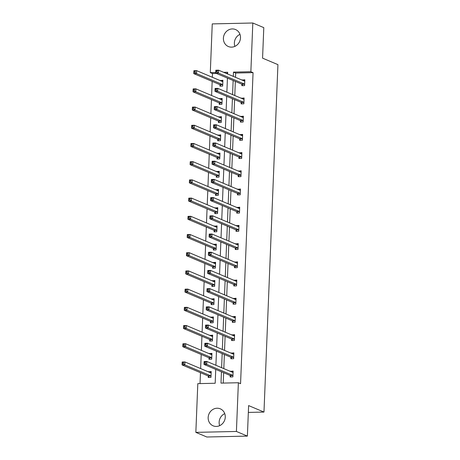 <?xml version="1.0" encoding="UTF-8"?>
<svg xmlns="http://www.w3.org/2000/svg" width="460" height="460" viewBox="0 0 460 460"><rect width="100%" height="100%" fill="white"/><g stroke="black" fill="none" stroke-linecap="round" stroke-linejoin="round"><path stroke-width="0.69" d="M234.899 46.368A9.217 8.435 112.9 0 1 234.376 42.861A9.217 8.435 112.9 0 1 239.976 34.339M240.499 37.846A9.217 8.435 112.9 0 1 228.361 46.529A9.217 8.435 112.9 0 1 223.399 38.226A9.217 8.435 112.9 0 1 235.537 29.543A9.217 8.435 112.9 0 1 240.499 37.846M219.661 425.661A9.217 8.435 112.9 0 1 219.138 422.153A9.217 8.435 112.9 0 1 224.744 413.632M225.268 417.139A9.217 8.435 112.9 0 1 213.13 425.822A9.217 8.435 112.9 0 1 208.161 417.519A9.217 8.435 112.9 0 1 220.3 408.836A9.217 8.435 112.9 0 1 225.268 417.139M216.464 73.462L212.491 73.554L210.295 72.622L212.25 23.903L252.816 23L263.793 27.634L262.568 58.15L277.932 64.641L263.977 412.068L248.613 405.582L247.388 436.097L206.822 437L195.845 432.365L197.806 383.64L215.182 383.255L215.74 369.391M212.491 73.554L212.342 77.28M212.175 81.397L211.611 95.49M211.445 99.601L210.875 113.695M210.714 117.812L210.145 131.899M209.984 136.016L209.415 150.104M209.248 154.221L208.685 168.314M208.518 172.425L207.954 186.518M207.788 190.636L207.224 204.723M207.058 208.84L206.488 222.927M206.327 227.044L205.758 241.138M205.597 245.249L205.028 259.342M204.861 263.459L204.297 277.547M204.131 281.664L203.567 295.751M203.4 299.868L202.837 313.961M202.67 318.073L202.101 332.166M201.94 336.277L201.371 350.37M201.21 354.487L200.64 368.575M200.474 372.692L200.037 383.594M247.388 436.097L236.411 431.463L195.845 432.365M248.337 412.419L263.977 412.068M241.172 102.568L241.12 103.874L243.863 103.81L244.099 97.98L241.345 98.296M239.712 138.977L239.66 140.283L242.403 140.225L242.633 134.389L239.884 134.711M238.251 175.392L238.199 176.697L240.936 176.634L241.172 170.798L238.424 171.12M236.785 211.801L236.733 213.106L239.476 213.049L239.712 207.213L236.957 207.535M235.324 248.216L235.273 249.521L238.015 249.458L238.245 243.622L235.497 243.944M233.864 284.625L233.812 285.93L236.549 285.873L236.785 280.036L234.031 280.358M232.398 321.04L232.346 322.345L235.089 322.282L235.324 316.445L232.57 316.767M230.937 357.449L230.886 358.754L233.628 358.697L233.858 352.86L231.11 353.182M221.444 371.801L220.99 383.128L238.372 382.743L240.563 383.669L253.058 72.651L235.681 73.036L235.508 77.32M235.342 81.431L234.778 95.525M234.611 99.642L234.042 113.729M233.881 117.846L233.312 131.934M233.145 136.051L232.582 150.144M232.415 154.255L231.851 168.348M231.685 172.465L231.121 186.553M230.954 190.67L230.385 204.757M230.224 208.874L229.655 222.968M229.494 227.079L228.925 241.172M228.758 245.289L228.194 259.377M228.028 263.494L227.464 277.581M227.297 281.698L226.734 295.791M226.567 299.903L225.998 313.996M225.837 318.113L225.268 332.2M225.107 336.317L224.537 350.405M224.371 354.522L223.807 368.615M223.64 372.726L223.226 383.077M230.207 375.653L230.155 376.959L232.892 376.901L233.128 371.065L230.38 371.387M231.667 339.244L231.616 340.549L234.358 340.486L234.588 334.656L231.84 334.978M233.134 302.829L233.076 304.141L235.819 304.077L236.055 298.241L233.3 298.563M234.594 266.42L234.542 267.726L237.279 267.662L237.515 261.832L234.767 262.154M236.055 230.011L236.003 231.317L238.746 231.253L238.981 225.417L236.227 225.739M237.521 193.597L237.463 194.902L240.206 194.844L240.442 189.008L237.688 189.33M238.981 157.188L238.93 158.493L241.667 158.43L241.902 152.593L239.154 152.915M240.442 120.773L240.39 122.078L243.133 122.021L243.369 116.184L240.614 116.506M241.908 84.364L241.851 85.669L244.593 85.606L244.829 79.77L242.075 80.092M252.816 23L250.861 71.725L233.484 72.111L233.312 76.395M253.058 72.651L250.861 71.725M238.372 382.743L236.411 431.463M227.602 73.979L227.671 72.237L223.686 72.329M215.717 72.502L210.295 72.622M215.901 365.274L216.47 351.187M216.637 347.07L217.2 332.977M217.367 328.865L217.931 314.772M218.097 310.655L218.661 296.568M218.828 292.451L219.391 278.363M219.558 274.246L220.127 260.153M220.288 256.042L220.857 241.948M221.024 237.831L221.588 223.744M221.755 219.627L222.318 205.539M222.485 201.422L223.048 187.329M223.215 183.218L223.784 169.125M223.945 165.013L224.514 150.92M224.675 146.803L225.245 132.716M225.411 128.599L225.975 114.511M226.142 110.394L226.705 96.301M226.872 92.19L227.435 78.096M233.145 80.506L232.582 94.599M232.415 98.716L231.851 112.803M231.685 116.92L231.115 131.008M230.954 135.125L230.385 149.212M230.218 153.329L229.655 167.423M229.488 171.534L228.925 185.627M228.758 189.744L228.194 203.832M228.028 207.949L227.464 222.036M227.297 226.153L226.728 240.246M226.567 244.358L225.998 258.451M225.831 262.568L225.268 276.655M225.101 280.772L224.537 294.86M224.371 298.977L223.807 313.07M223.64 317.181L223.077 331.275M222.91 335.392L222.341 349.479M222.18 353.596L221.611 367.684M227.631 73.215L225.883 73.255M220.15 80.58L222.899 80.258L222.669 86.095L219.926 86.152L219.978 84.847M219.42 98.785L222.168 98.463L221.933 104.299L219.196 104.362L219.248 103.057M218.69 116.989L221.438 116.667L221.202 122.504L218.465 122.567L218.517 121.262M217.954 135.2L220.708 134.878L220.472 140.708L217.73 140.771L217.787 139.466M217.223 153.404L219.978 153.082L219.742 158.918L216.999 158.976L217.051 157.671M216.493 171.609L219.248 171.287L219.012 177.123L216.269 177.186L216.321 175.875M215.763 189.813L218.511 189.491L218.281 195.327L215.539 195.391L215.59 194.085M215.033 208.023L217.781 207.702L217.545 213.532L214.808 213.595L214.86 212.29M214.302 226.228L217.051 225.906L216.815 231.742L214.078 231.8L214.13 230.494M213.566 244.433L216.321 244.111L216.085 249.947L213.342 250.004L213.4 248.699M212.836 262.637L215.59 262.315L215.355 268.151L212.612 268.214L212.664 266.909M212.106 280.847L214.86 280.525L214.624 286.356L211.882 286.419L211.933 285.114M211.376 299.052L214.124 298.73L213.894 304.566L211.151 304.623L211.203 303.318M210.645 317.256L213.394 316.934L213.158 322.77L210.421 322.828L210.473 321.523M209.915 335.461L212.664 335.139L212.428 340.975L209.691 341.038L209.743 339.733M209.179 353.665L211.933 353.349L211.698 359.179L208.955 359.243L209.012 357.938M208.449 371.875L211.203 371.553L210.967 377.39L208.225 377.447L208.276 376.142M235.681 73.036L233.484 72.111M231.351 371.801L230.385 371.128M211.18 372.094L209.679 372.128L208.46 371.611M232.087 353.596L231.121 352.918M211.91 353.889L210.41 353.924L209.191 353.406M232.817 335.386L231.851 334.713M212.641 335.685L211.146 335.714L209.921 335.202M233.548 317.181L232.582 316.509M213.371 317.475L211.876 317.509L210.657 316.997M234.278 298.977L233.312 298.304M214.107 299.27L212.606 299.305L211.387 298.787M235.008 280.772L234.042 280.094M214.837 281.066L213.336 281.1L212.117 280.583M235.744 262.562L234.772 261.889M215.567 262.861L214.067 262.896L212.848 262.378M236.474 244.358L235.508 243.685M216.298 244.651L214.797 244.685L213.578 244.174M237.205 226.153L236.239 225.48M217.028 226.446L215.533 226.481L214.308 225.963M237.935 207.949L236.969 207.276M217.758 208.242L216.263 208.276L215.044 207.759M238.665 189.738L237.699 189.066M218.494 190.037L216.993 190.072L215.774 189.554M239.395 171.534L238.429 170.861M219.224 171.833L217.724 171.862L216.505 171.35M240.131 153.329L239.165 152.657M219.955 153.623L218.454 153.657L217.235 153.14M240.862 135.125L239.896 134.452M220.685 135.418L219.184 135.453L217.965 134.935M241.592 116.915L240.626 116.242M221.415 117.214L219.92 117.248L218.695 116.731M242.322 98.71L241.356 98.037M222.145 99.009L220.65 99.038L219.431 98.526M243.052 80.506L242.086 79.833M222.881 80.799L221.381 80.834L220.162 80.316M231.61 371.64L233.105 371.611M231.029 376.941L230.144 375.561A1.184 0.443 88.7 0 0 229.983 375.406L203.993 364.429L204.113 361.514L206.85 361.451L232.84 372.428A1.184 0.443 88.7 0 0 232.915 372.445A1.184 0.443 88.7 0 0 233.007 372.41L233.076 372.37M205.424 362.106L206.85 361.451L206.736 364.372L203.993 364.429L204.28 363.296L205.378 363.273L205.424 362.106L204.326 362.129L204.28 363.296M232.95 375.596L232.886 375.498A1.184 0.443 88.7 0 0 232.725 375.343L206.736 364.372L205.378 363.273M204.113 361.514L204.326 362.129M211.151 372.859L211.083 372.899A1.184 0.443 -91.3 0 1 210.99 372.928A1.184 0.443 -91.3 0 1 210.916 372.916L184.926 361.94L184.805 364.86L182.068 364.918L208.058 375.895A1.184 0.443 -91.3 0 1 208.219 376.044L209.105 377.43M182.355 363.785L182.068 364.918L182.183 362.003L184.926 361.94L182.401 362.618L182.355 363.785L183.448 363.762L183.494 362.595M183.448 363.762L184.805 364.86L210.795 375.831A1.184 0.443 -91.3 0 1 210.956 375.987L211.019 376.084M182.401 362.618L182.183 362.003M232.34 353.435L233.841 353.401M231.759 358.737L230.874 357.351A1.184 0.443 88.7 0 0 230.713 357.202L204.723 346.225L204.844 343.309L207.581 343.246L233.571 354.223A1.184 0.443 88.7 0 0 233.645 354.234A1.184 0.443 88.7 0 0 233.743 354.206L233.806 354.166M206.155 343.902L207.581 343.246L207.466 346.167L204.723 346.225L205.011 345.092L206.109 345.069L206.155 343.902L205.056 343.925L205.011 345.092M233.68 357.391L233.617 357.293A1.184 0.443 88.7 0 0 233.456 357.138L207.466 346.167L206.109 345.069M204.844 343.309L205.056 343.925M233.07 335.231L234.571 335.196M232.495 340.532L231.604 339.147A1.184 0.443 88.7 0 0 231.449 338.997L205.459 328.02L205.574 325.105L208.317 325.042L234.307 336.018A1.184 0.443 88.7 0 0 234.376 336.03A1.184 0.443 88.7 0 0 234.473 336.001L234.537 335.961M206.885 325.691L208.317 325.042L208.196 327.957L205.459 328.02L205.741 326.887L206.839 326.859L206.885 325.691L205.792 325.72L205.741 326.887M234.41 339.181L234.347 339.089A1.184 0.443 88.7 0 0 234.186 338.934L208.196 327.957L206.839 326.859M205.574 325.105L205.792 325.72M211.882 354.654L211.813 354.695A1.184 0.443 -91.3 0 1 211.721 354.723A1.184 0.443 -91.3 0 1 211.646 354.706L185.656 343.735L185.541 346.65L182.798 346.714L208.788 357.684A1.184 0.443 -91.3 0 1 208.949 357.84L209.835 359.225M183.086 345.581L182.798 346.714L182.913 343.792L185.656 343.735L183.132 344.413L183.086 345.581L184.178 345.552L184.23 344.385M184.178 345.552L185.541 346.65L211.531 357.627A1.184 0.443 -91.3 0 1 211.692 357.782L211.749 357.874M183.132 344.413L182.913 343.792M212.612 336.444L212.543 336.49A1.184 0.443 -91.3 0 1 212.451 336.519A1.184 0.443 -91.3 0 1 212.376 336.501L186.386 325.53L186.271 328.446L183.528 328.509L209.518 339.48A1.184 0.443 -91.3 0 1 209.679 339.635L210.565 341.015M183.816 327.37L183.528 328.509L183.643 325.588L186.386 325.53L183.862 326.203L183.816 327.37L184.914 327.347L184.96 326.18M184.914 327.347L186.271 328.446L212.261 339.422A1.184 0.443 -91.3 0 1 212.422 339.572L212.48 339.67M183.862 326.203L183.643 325.588M233.801 317.026L235.302 316.992M233.226 322.322L232.34 320.942A1.184 0.443 88.7 0 0 232.179 320.787L206.189 309.816L206.304 306.895L209.047 306.837L235.037 317.808A1.184 0.443 88.7 0 0 235.106 317.825A1.184 0.443 88.7 0 0 235.204 317.797L235.273 317.751M207.615 307.487L209.047 306.837L208.926 309.752L206.189 309.816L206.477 308.677L207.569 308.654L207.615 307.487L206.523 307.51L206.477 308.677M235.14 320.976L235.077 320.879A1.184 0.443 88.7 0 0 234.916 320.729L208.926 309.752L207.569 308.654M206.304 306.895L206.523 307.51M213.342 318.24L213.273 318.28A1.184 0.443 -91.3 0 1 213.181 318.314A1.184 0.443 -91.3 0 1 213.106 318.297L187.117 307.32L187.001 310.241L184.259 310.299L210.249 321.275A1.184 0.443 -91.3 0 1 210.41 321.431L211.295 322.811M184.546 309.166L184.259 310.299L184.38 307.384L187.117 307.32L184.592 307.999L184.546 309.166L185.644 309.143L185.69 307.976M185.644 309.143L187.001 310.241L212.992 321.212A1.184 0.443 -91.3 0 1 213.152 321.367L213.216 321.465M184.592 307.999L184.38 307.384M234.531 298.816L236.032 298.787M233.956 304.117L233.07 302.737A1.184 0.443 88.7 0 0 232.909 302.582L206.919 291.605L207.034 288.69L209.777 288.627L235.767 299.604A1.184 0.443 88.7 0 0 235.842 299.621A1.184 0.443 88.7 0 0 235.934 299.586L236.003 299.546M208.351 289.282L209.777 288.627L209.662 291.548L206.919 291.605L207.207 290.473L208.299 290.45L208.351 289.282L207.253 289.305L207.207 290.473M235.871 302.772L235.808 302.674A1.184 0.443 88.7 0 0 235.652 302.519L209.662 291.548L208.299 290.45M207.034 288.69L207.253 289.305M214.072 300.035L214.009 300.075A1.184 0.443 -91.3 0 1 213.911 300.104A1.184 0.443 -91.3 0 1 213.842 300.092L187.852 289.116L187.732 292.037L184.989 292.094L210.979 303.071A1.184 0.443 -91.3 0 1 211.14 303.221L212.031 304.606M185.276 290.961L184.989 292.094L185.11 289.179L187.852 289.116L185.322 289.794L185.276 290.961L186.375 290.938L186.421 289.771M186.375 290.938L187.732 292.037L213.722 303.008A1.184 0.443 -91.3 0 1 213.883 303.163L213.946 303.261M185.322 289.794L185.11 289.179M235.267 280.611L236.762 280.577M234.686 285.913L233.801 284.533A1.184 0.443 88.7 0 0 233.64 284.378L207.65 273.401L207.765 270.486L210.507 270.423L236.498 281.399A1.184 0.443 88.7 0 0 236.572 281.411A1.184 0.443 88.7 0 0 236.664 281.382L236.733 281.342M209.081 271.078L210.507 270.423L210.392 273.343L207.65 273.401L207.937 272.268L209.035 272.245L209.081 271.078L207.983 271.101L207.937 272.268M236.601 284.567L236.543 284.47A1.184 0.443 88.7 0 0 236.382 284.314L210.392 273.343L209.035 272.245M207.765 270.486L207.983 271.101M214.803 281.83L214.739 281.871A1.184 0.443 -91.3 0 1 214.642 281.899A1.184 0.443 -91.3 0 1 214.573 281.882L188.583 270.911L188.462 273.827L185.725 273.89L211.715 284.861A1.184 0.443 -91.3 0 1 211.876 285.016L212.761 286.402M186.007 272.757L185.725 273.89L185.84 270.969L188.583 270.911L186.058 271.59L186.007 272.757L187.105 272.728L187.151 271.561M187.105 272.728L188.462 273.827L214.452 284.803A1.184 0.443 -91.3 0 1 214.613 284.958L214.676 285.05M186.058 271.59L185.84 270.969M235.997 262.407L237.492 262.373M235.416 267.708L234.531 266.323A1.184 0.443 88.7 0 0 234.37 266.173L208.38 255.196L208.501 252.281L211.238 252.218L237.228 263.195A1.184 0.443 88.7 0 0 237.302 263.206A1.184 0.443 88.7 0 0 237.394 263.177L237.463 263.137M209.812 252.873L211.238 252.218L211.123 255.133L208.38 255.196L208.667 254.064L209.766 254.035L209.812 252.873L208.713 252.896L208.667 254.064M237.337 266.357L237.274 266.265A1.184 0.443 88.7 0 0 237.113 266.11L211.123 255.133L209.766 254.035M208.501 252.281L208.713 252.896M215.539 263.62L215.47 263.666A1.184 0.443 -91.3 0 1 215.378 263.695A1.184 0.443 -91.3 0 1 215.303 263.678L189.313 252.707L189.192 255.622L186.455 255.685L212.445 266.656A1.184 0.443 -91.3 0 1 212.606 266.811L213.492 268.191M186.743 254.547L186.455 255.685L186.57 252.764L189.313 252.707L186.789 253.38L186.743 254.547L187.835 254.524L187.881 253.356M187.835 254.524L189.192 255.622L215.182 266.599A1.184 0.443 -91.3 0 1 215.343 266.748L215.406 266.846M186.789 253.38L186.57 252.764M236.727 244.202L238.228 244.168M236.147 249.498L235.261 248.118A1.184 0.443 88.7 0 0 235.1 247.963L209.11 236.992L209.231 234.071L211.968 234.013L237.958 244.984A1.184 0.443 88.7 0 0 238.033 245.002A1.184 0.443 88.7 0 0 238.13 244.973L238.194 244.927M210.542 234.663L211.968 234.013L211.853 236.929L209.11 236.992L209.398 235.853L210.496 235.83L210.542 234.663L209.444 234.692L209.398 235.853M238.067 248.153L238.004 248.055A1.184 0.443 88.7 0 0 237.843 247.905L211.853 236.929L210.496 235.83M209.231 234.071L209.444 234.692M216.269 245.416L216.2 245.456A1.184 0.443 -91.3 0 1 216.108 245.49A1.184 0.443 -91.3 0 1 216.033 245.473L190.043 234.496L189.928 237.417L187.185 237.475L213.175 248.452A1.184 0.443 -91.3 0 1 213.336 248.607L214.222 249.987M187.473 236.342L187.185 237.475L187.3 234.56L190.043 234.496L187.519 235.175L187.473 236.342L188.565 236.319L188.617 235.152M188.565 236.319L189.928 237.417L215.918 248.388A1.184 0.443 -91.3 0 1 216.079 248.544L216.137 248.641M187.519 235.175L187.3 234.56M237.458 225.992L238.958 225.963M236.883 231.294L235.992 229.914A1.184 0.443 88.7 0 0 235.836 229.758L209.846 218.787L209.961 215.867L212.704 215.809L238.694 226.78A1.184 0.443 88.7 0 0 238.763 226.797A1.184 0.443 88.7 0 0 238.861 226.763L238.924 226.722M211.272 216.459L212.704 215.809L212.583 218.724L209.846 218.787L210.128 217.649L211.226 217.626L211.272 216.459L210.18 216.482L210.128 217.649M238.797 229.948L238.734 229.85A1.184 0.443 88.7 0 0 238.573 229.701L212.583 218.724L211.226 217.626M209.961 215.867L210.18 216.482M216.999 227.211L216.93 227.251A1.184 0.443 -91.3 0 1 216.838 227.28A1.184 0.443 -91.3 0 1 216.763 227.269L190.773 216.292L190.658 219.213L187.916 219.27L213.906 230.247A1.184 0.443 -91.3 0 1 214.067 230.397L214.952 231.782M188.203 218.138L187.916 219.27L188.036 216.355L190.773 216.292L188.249 216.97L188.203 218.138L189.302 218.115L189.347 216.947M189.302 218.115L190.658 219.213L216.648 230.184A1.184 0.443 -91.3 0 1 216.809 230.339L216.867 230.437M188.249 216.97L188.036 216.355M238.188 207.788L239.689 207.753M237.613 213.089L236.727 211.709A1.184 0.443 88.7 0 0 236.566 211.554L210.577 200.577L210.691 197.662L213.434 197.599L239.424 208.575A1.184 0.443 88.7 0 0 239.493 208.587A1.184 0.443 88.7 0 0 239.591 208.558L239.66 208.518M212.002 198.254L213.434 197.599L213.314 200.52L210.577 200.577L210.864 199.445L211.956 199.421L212.002 198.254L210.91 198.277L210.864 199.445M239.528 211.744L239.464 211.646A1.184 0.443 88.7 0 0 239.303 211.491L213.314 200.52L211.956 199.421M210.691 197.662L210.91 198.277M238.918 189.583L240.419 189.549M238.343 194.885L237.458 193.499A1.184 0.443 88.7 0 0 237.297 193.349L211.307 182.373L211.422 179.458L214.164 179.394L240.154 190.371A1.184 0.443 88.7 0 0 240.229 190.382A1.184 0.443 88.7 0 0 240.321 190.354L240.39 190.314M212.738 180.05L214.164 179.394L214.049 182.309L211.307 182.373L211.594 181.24L212.687 181.217L212.738 180.05L211.64 180.073L211.594 181.24M240.258 193.533L240.195 193.441A1.184 0.443 88.7 0 0 240.039 193.286L214.049 182.309L212.687 181.217M211.422 179.458L211.64 180.073M239.654 171.379L241.149 171.344M239.073 176.674L238.188 175.294A1.184 0.443 88.7 0 0 238.027 175.139L212.037 164.168L212.152 161.247L214.895 161.19L240.885 172.161A1.184 0.443 88.7 0 0 240.959 172.178A1.184 0.443 88.7 0 0 241.052 172.149L241.12 172.109M213.469 161.839L214.895 161.19L214.78 164.105L212.037 164.168L212.324 163.036L213.423 163.007L213.469 161.839L212.37 161.868L212.324 163.036M240.988 175.329L240.931 175.237A1.184 0.443 88.7 0 0 240.77 175.082L214.78 164.105L213.423 163.007M212.152 161.247L212.37 161.868M240.384 153.168L241.88 153.14M239.804 158.47L238.918 157.09A1.184 0.443 88.7 0 0 238.757 156.935L212.767 145.964L212.888 143.043L215.625 142.985L241.615 153.956A1.184 0.443 88.7 0 0 241.69 153.973A1.184 0.443 88.7 0 0 241.782 153.945L241.851 153.899M214.199 143.635L215.625 142.985L215.51 145.9L212.767 145.964L213.055 144.825L214.153 144.802L214.199 143.635L213.101 143.658L213.055 144.825M241.724 157.124L241.661 157.027A1.184 0.443 88.7 0 0 241.5 156.877L215.51 145.9L214.153 144.802M212.888 143.043L213.101 143.658M241.115 134.964L242.615 134.929M240.54 140.265L239.648 138.885A1.184 0.443 88.7 0 0 239.487 138.73L213.498 127.753L213.618 124.838L216.355 124.775L242.345 135.752A1.184 0.443 88.7 0 0 242.42 135.763A1.184 0.443 88.7 0 0 242.518 135.734L242.581 135.694M214.929 125.43L216.355 124.775L216.24 127.696L213.498 127.753L213.785 126.621L214.883 126.598L214.929 125.43L213.831 125.453L213.785 126.621M242.454 138.92L242.391 138.822A1.184 0.443 88.7 0 0 242.23 138.667L216.24 127.696L214.883 126.598M213.618 124.838L213.831 125.453M241.845 116.759L243.346 116.725M241.27 122.061L240.379 120.675A1.184 0.443 88.7 0 0 240.223 120.526L214.233 109.549L214.348 106.634L217.091 106.57L243.081 117.547A1.184 0.443 88.7 0 0 243.15 117.559A1.184 0.443 88.7 0 0 243.248 117.53L243.311 117.49M215.659 107.226L217.091 106.57L216.97 109.491L214.233 109.549L214.515 108.416L215.613 108.393L215.659 107.226L214.567 107.249L214.515 108.416M243.185 120.715L243.121 120.618A1.184 0.443 88.7 0 0 242.96 120.462L216.97 109.491L215.613 108.393M214.348 106.634L214.567 107.249M217.73 209.007L217.66 209.047A1.184 0.443 -91.3 0 1 217.568 209.076A1.184 0.443 -91.3 0 1 217.494 209.064L191.504 198.087L191.389 201.003L188.646 201.066L214.636 212.043A1.184 0.443 -91.3 0 1 214.797 212.192L215.683 213.578M188.933 199.933L188.646 201.066L188.767 198.151L191.504 198.087L188.98 198.766L188.933 199.933L190.032 199.905L190.078 198.737M190.032 199.905L191.389 201.003L217.379 211.98A1.184 0.443 -91.3 0 1 217.54 212.135L217.603 212.227M188.98 198.766L188.767 198.151M218.46 190.796L218.396 190.842A1.184 0.443 -91.3 0 1 218.299 190.871A1.184 0.443 -91.3 0 1 218.23 190.854L192.24 179.883L192.119 182.798L189.376 182.861L215.366 193.833A1.184 0.443 -91.3 0 1 215.527 193.988L216.418 195.368M189.664 181.723L189.376 182.861L189.497 179.94L192.24 179.883L189.71 180.556L189.664 181.723L190.762 181.7L190.808 180.533M190.762 181.7L192.119 182.798L218.109 193.775A1.184 0.443 -91.3 0 1 218.27 193.924L218.333 194.022M189.71 180.556L189.497 179.94M219.19 172.592L219.127 172.632A1.184 0.443 -91.3 0 1 219.029 172.667A1.184 0.443 -91.3 0 1 218.96 172.649L192.97 161.673L192.849 164.594L190.112 164.651L216.102 175.628A1.184 0.443 -91.3 0 1 216.263 175.783L217.149 177.163M190.394 163.518L190.112 164.651L190.227 161.736L192.97 161.673L190.446 162.351L190.394 163.518L191.492 163.495L191.538 162.328M191.492 163.495L192.849 164.594L218.839 175.565A1.184 0.443 -91.3 0 1 219 175.72L219.064 175.818M190.446 162.351L190.227 161.736M219.926 154.387L219.857 154.428A1.184 0.443 -91.3 0 1 219.765 154.456A1.184 0.443 -91.3 0 1 219.69 154.445L193.7 143.468L193.579 146.389L190.842 146.447L216.833 157.423A1.184 0.443 -91.3 0 1 216.993 157.579L217.879 158.959M191.13 145.314L190.842 146.447L190.958 143.531L193.7 143.468L191.176 144.147L191.13 145.314L192.222 145.291L192.268 144.124M192.222 145.291L193.579 146.389L219.57 157.36A1.184 0.443 -91.3 0 1 219.73 157.515L219.794 157.613M191.176 144.147L190.958 143.531M220.656 136.183L220.587 136.223A1.184 0.443 -91.3 0 1 220.495 136.252A1.184 0.443 -91.3 0 1 220.42 136.24L194.43 125.264L194.315 128.179L191.573 128.242L217.563 139.219A1.184 0.443 -91.3 0 1 217.724 139.368L218.609 140.754M191.86 127.109L191.573 128.242L191.688 125.327L194.43 125.264L191.906 125.942L191.86 127.109L192.958 127.081L193.005 125.913M192.958 127.081L194.315 128.179L220.305 139.156A1.184 0.443 -91.3 0 1 220.466 139.311L220.524 139.403M191.906 125.942L191.688 125.327M221.386 117.973L221.317 118.019A1.184 0.443 -91.3 0 1 221.225 118.047A1.184 0.443 -91.3 0 1 221.151 118.03L195.161 107.059L195.046 109.974L192.303 110.038L218.293 121.009A1.184 0.443 -91.3 0 1 218.454 121.164L219.339 122.544M192.59 108.899L192.303 110.038L192.424 107.117L195.161 107.059L192.636 107.732L192.59 108.899L193.689 108.876L193.735 107.709M193.689 108.876L195.046 109.974L221.036 120.951A1.184 0.443 -91.3 0 1 221.197 121.101L221.254 121.198M192.636 107.732L192.424 107.117M242.575 98.555L244.076 98.52M242 103.856L241.115 102.471A1.184 0.443 88.7 0 0 240.954 102.315L214.964 91.344L215.079 88.423L217.821 88.366L243.811 99.337A1.184 0.443 88.7 0 0 243.886 99.354A1.184 0.443 88.7 0 0 243.978 99.325L244.047 99.285M216.39 89.016L217.821 88.366L217.701 91.281L214.964 91.344L215.251 90.212L216.344 90.183L216.39 89.016L215.297 89.044L215.251 90.212M243.915 102.505L243.852 102.413A1.184 0.443 88.7 0 0 243.691 102.258L217.701 91.281L216.344 90.183M215.079 88.423L215.297 89.044M222.117 99.768L222.048 99.808A1.184 0.443 -91.3 0 1 221.956 99.843A1.184 0.443 -91.3 0 1 221.881 99.826L195.891 88.855L195.776 91.77L193.033 91.833L219.023 102.804A1.184 0.443 -91.3 0 1 219.184 102.959L220.07 104.34M193.321 90.695L193.033 91.833L193.154 88.912L195.891 88.855L193.367 89.527L193.321 90.695L194.419 90.672L194.465 89.504M194.419 90.672L195.776 91.77L221.766 102.747A1.184 0.443 -91.3 0 1 221.927 102.896L221.99 102.994M193.367 89.527L193.154 88.912M243.305 80.345L244.806 80.316M242.73 85.646L241.845 84.266A1.184 0.443 88.7 0 0 241.684 84.111L215.694 73.14L215.809 70.219L218.552 70.161L244.542 81.132A1.184 0.443 88.7 0 0 244.617 81.15A1.184 0.443 88.7 0 0 244.708 81.121L244.777 81.075M217.126 70.811L218.552 70.161L218.437 73.077L215.694 73.14L215.981 72.001L217.074 71.978L217.126 70.811L216.027 70.834L215.981 72.001M244.645 84.301L244.588 84.203A1.184 0.443 88.7 0 0 244.427 84.053L218.437 73.077L217.074 71.978M215.809 70.219L216.027 70.834M222.847 81.564L222.784 81.604A1.184 0.443 -91.3 0 1 222.686 81.633A1.184 0.443 -91.3 0 1 222.617 81.621L196.627 70.644L196.506 73.566L193.763 73.623L219.753 84.6A1.184 0.443 -91.3 0 1 219.914 84.755L220.806 86.135M194.051 72.49L193.763 73.623L193.884 70.708L196.627 70.644L194.097 71.323L194.051 72.49L195.149 72.467L195.195 71.3M195.149 72.467L196.506 73.566L222.496 84.537A1.184 0.443 -91.3 0 1 222.657 84.692L222.72 84.79M194.097 71.323L193.884 70.708M232.886 375.498L230.144 375.561M232.725 375.343L229.983 375.406M208.058 375.895L210.795 375.831M208.219 376.044L210.956 375.987M233.617 357.293L230.874 357.351M233.456 357.138L230.713 357.202M234.347 339.089L231.604 339.147M234.186 338.934L231.449 338.997M208.788 357.684L211.531 357.627M208.949 357.84L211.692 357.782M209.518 339.48L212.261 339.422M209.679 339.635L212.422 339.572M235.077 320.879L232.34 320.942M234.916 320.729L232.179 320.787M210.249 321.275L212.992 321.212M210.41 321.431L213.152 321.367M235.808 302.674L233.07 302.737M235.652 302.519L232.909 302.582M210.979 303.071L213.722 303.008M211.14 303.221L213.883 303.163M236.543 284.47L233.801 284.533M236.382 284.314L233.64 284.378M211.715 284.861L214.452 284.803M211.876 285.016L214.613 284.958M237.274 266.265L234.531 266.323M237.113 266.11L234.37 266.173M212.445 266.656L215.182 266.599M212.606 266.811L215.343 266.748M238.004 248.055L235.261 248.118M237.843 247.905L235.1 247.963M213.175 248.452L215.918 248.388M213.336 248.607L216.079 248.544M238.734 229.85L235.992 229.914M238.573 229.701L235.836 229.758M213.906 230.247L216.648 230.184M214.067 230.397L216.809 230.339M239.464 211.646L236.727 211.709M239.303 211.491L236.566 211.554M240.195 193.441L237.458 193.499M240.039 193.286L237.297 193.349M240.931 175.237L238.188 175.294M240.77 175.082L238.027 175.139M241.661 157.027L238.918 157.09M241.5 156.877L238.757 156.935M242.391 138.822L239.648 138.885M242.23 138.667L239.487 138.73M243.121 120.618L240.379 120.675M242.96 120.462L240.223 120.526M214.636 212.043L217.379 211.98M214.797 212.192L217.54 212.135M215.366 193.833L218.109 193.775M215.527 193.988L218.27 193.924M216.102 175.628L218.839 175.565M216.263 175.783L219 175.72M216.833 157.423L219.57 157.36M216.993 157.579L219.73 157.515M217.563 139.219L220.305 139.156M217.724 139.368L220.466 139.311M218.293 121.009L221.036 120.951M218.454 121.164L221.197 121.101M243.852 102.413L241.115 102.471M243.691 102.258L240.954 102.315M219.023 102.804L221.766 102.747M219.184 102.959L221.927 102.896M244.588 84.203L241.845 84.266M244.427 84.053L241.684 84.111M219.753 84.6L222.496 84.537M219.914 84.755L222.657 84.692"/></g></svg>
